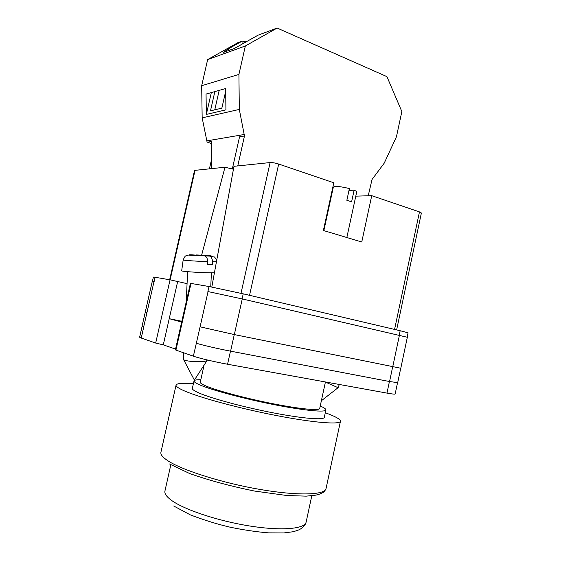 <?xml version="1.0" encoding="UTF-8"?>
<svg xmlns="http://www.w3.org/2000/svg" width="561" height="561" viewBox="0 0 561 561"><rect width="100%" height="100%" fill="white"/><g stroke="black" fill="none" stroke-linecap="round" stroke-linejoin="round"><path stroke-width="0.84" d="M152.396 281.37L153.384 277.057L155.117 277.26L154.114 281.643M187.065 283.649L170.06 279.834L155.117 277.26M175.93 350.106L175.39 349.833L190.417 283.361L191.006 283.431L175.93 350.106L193.377 356.172C198.924 358.156 215.606 362.104 227.563 364.243L386.971 393.1C392.23 394.039 394.958 394.341 395.154 394.004L397.539 382.721M407.139 337.189L408.064 332.82L400.161 330.738L243.229 293.838L209.036 286.531L191.006 283.431M181.666 322.077L169.226 318.683L163.286 344.847L175.558 349.089M143.812 326.726L141.225 338.038L139.619 337.224L142.164 326.095M163.286 344.847L155.678 343.059L141.225 338.038M207.907 291.552L209.036 286.531M234.337 334.58L200.088 326.818L208.061 291.58L242.261 298.943L234.337 334.58L400.792 368.247L407.328 337.273L242.261 298.943M152.276 281.377L154.002 281.622L147.003 312.379L145.313 311.818L152.276 281.377M200.088 326.818L193.377 356.172M392.672 366.831L389.565 381.529L230.592 351.165C218.671 348.907 201.981 345.036 196.399 343.241L196.294 343.206M389.565 381.529L397.693 382.651L400.729 368.268M145.341 311.853L142.101 326.004L143.728 326.698L147.003 312.379M181.848 321.278L169.226 318.683L177.676 281.461M321.376 400.743L338.087 387.693L325.401 382.076M183.805 352.848L183.489 359.44L184.548 360.218C189.036 361.445 194.99 361.887 202.402 361.55C205.319 361.312 206.904 360.926 207.156 360.386L207.17 360.281M214.414 272.814L210.326 272.814C199.267 272.681 180.747 271.37 181.687 270.802L183.159 259.967C182.458 260.29 196.953 261.293 207.703 261.643C207.528 258.46 206.504 256.545 204.625 255.893L191.743 254.799C184.681 254.631 194.316 255.444 204.274 255.837M207.703 261.643L207.717 264.589L212.528 264.701L212.514 261.77L216.448 261.742M204.176 255.83L209.611 256.096C211.392 256.847 212.36 258.733 212.514 261.77M209.078 255.991C215.887 256.132 206.111 255.332 196.518 254.953L204.19 255.592M207.717 264.245L212.528 264.701M368.226 195.782L372.027 179.52L384.25 163.097L396.438 136.786L401.851 111.555L386.929 76.633L277.162 28.05L245.339 45.988L207.647 59.592L237.647 42.825L242.142 41.142L246.132 41.872M277.162 28.05L257.962 35.231L234.428 48.442L223.313 52.453L228.65 48.688L242.142 41.142M214.856 91.583L210.473 110.861L221.854 108.14L225.69 91.226M211.322 92.579L206.35 114.416L206.048 94.059L225.655 88.547L225.929 109.858L206.35 114.416M211.609 159.198L209.421 168.854M207.437 142.178L211.392 143.518M207.647 59.592L201.68 85.721L202.163 117.852L207.114 142.235L211.357 141.526L211.749 168.616M245.339 45.988L238.916 74.41L239.316 109.423L244.47 136L239.547 136.821L232.296 169.036M244.456 134.458L207.093 140.818M238.916 74.41L201.68 85.721M239.316 109.423L202.163 117.852M244.47 136L237.752 165.916M214.765 109.837L219.19 90.363M228.201 50.693L228.65 48.688M242.647 43.828L243.158 41.57M325.296 412.749L325.597 412.861C335.576 416.528 340.534 419.319 340.464 421.241C340.127 424.796 314.167 422.847 276.664 415.596C239.217 408.373 198.804 397.377 183.805 390.638C178.356 388.198 175.775 386.354 176.07 385.091C176.827 383.31 182.606 382.861 193.398 383.752M320.233 406.024C324.139 407.707 326.025 409.011 325.906 409.93L324.3 417.377C323.97 420.231 303.136 418.625 273.473 412.903C243.867 407.216 211.637 398.52 199.085 393.03C194.372 390.975 192.128 389.418 192.36 388.366L194.029 380.94C194.302 380.049 196.567 379.657 200.817 379.762M325.906 409.93C325.632 412.531 304.854 410.666 275.234 404.874C245.655 399.116 213.411 390.568 200.81 385.323C196.077 383.352 193.818 381.894 194.029 380.94M325.429 381.957L319.707 408.478C319.44 410.834 300.619 409.13 273.936 403.92C247.303 398.738 218.173 391.038 206.588 386.263C202.184 384.446 200.074 383.1 200.263 382.216L204.099 365.106M323.851 230.634L333.332 187.171C335.099 185.915 340.45 186.385 349.391 188.573L346.852 200.291L351.6 201.855L354.124 190.179C355.898 190.957 356.747 191.596 356.67 192.1L346.845 237.527M394.572 329.426L419.474 211.904L371.733 195.677L361.761 241.994L323.388 230.494L333.795 182.781L278.691 164.043L249.54 295.324M240.999 293.319L270.107 162.564L233.979 166.308L211.806 287.036M270.107 162.564C272.387 162.473 275.248 162.963 278.691 164.043M331.705 192.367L332.161 192.521M355.793 196.147L371.733 195.677M419.474 211.904L421.381 213.012L396.627 329.91M169.66 279.764L194.506 170.565L195.032 170.348L170.116 279.841M201.623 255.192L224.989 167.241L195.032 170.348M224.989 167.241L233.439 169.226M348.998 190.389L354.124 190.179M170.06 279.834L155.678 343.059M230.48 351.144L227.563 364.243M389.425 381.501L386.971 393.1M234.288 334.566L230.592 351.165M399.404 335.275L392.728 366.845M400.161 330.738L399.208 335.233M243.229 293.838L242.1 298.908M176.07 385.091L160.923 452.25C160.39 454.557 162.753 457.425 168.012 460.854C182.465 470.349 222.71 483.077 260.514 489.529C298.375 496.029 325.092 495.005 326.046 488.554C324.244 492.249 324.174 491.913 320.065 493.975L315.962 495.125L306.208 496.148L286.727 495.503L254.399 491.036C230.41 486.135 208.818 480.293 189.611 473.519L169.562 463.975M170.839 464.76L164.941 491.001C164.366 493.54 166.414 496.555 171.07 500.047C183.566 509.458 217.675 520.938 249.736 525.994C281.846 531.106 304.988 528.918 306.145 522.046C305.542 524.346 304.167 526.337 302.035 528.006C299.23 529.647 299.974 529.808 292.877 531.772L283.852 532.95L268.677 532.866C256.707 531.898 243.944 530.026 230.382 527.249C217.535 524.276 204.176 520.152 190.305 514.865L173.686 505.98M338.094 387.679L339.321 384.474M183.65 359.741L194.379 380.092L207.058 360.541M186.203 302.021L187.633 271.678M209.611 256.096L214.12 256.987C214.344 256.587 215.214 257.688 216.714 260.283M207.17 360.344L207.191 359.952M210.74 286.839L211.42 272.821M183.159 259.96C184.373 257.233 185.249 255.879 185.803 255.879L188.307 255.094L204.625 255.893M326.046 488.554L340.464 421.241M311.797 495.756L306.145 522.046"/></g></svg>
